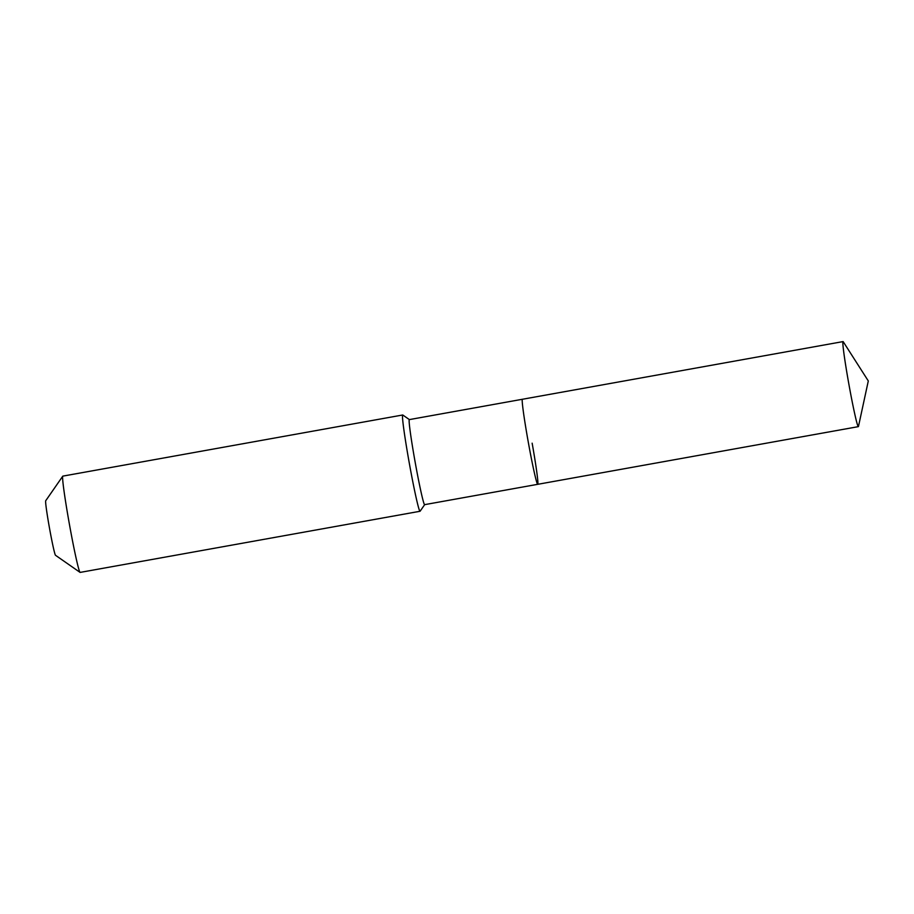 <?xml version="1.0" encoding="UTF-8"?>
<svg xmlns="http://www.w3.org/2000/svg" width="914" height="914" viewBox="0 0 914 914"><rect width="100%" height="100%" fill="white"/><g stroke="black" fill="none" stroke-linecap="round" stroke-linejoin="round"><path stroke-width="1.37" d="M843.268 341.779A43.209 1.805 79.8 0 0 843.051 341.596A43.209 1.805 79.8 0 0 848.615 382.726A43.209 1.805 79.8 0 0 858.349 426.644A43.209 1.805 79.8 0 0 858.486 426.392L868.3 380.955L843.268 341.779M843.051 341.596L522.408 399.269A43.209 1.805 79.8 0 0 527.972 440.399A43.209 1.805 79.8 0 0 537.706 484.317L424.633 504.654A43.209 1.805 79.8 0 1 414.899 460.736A43.209 1.805 79.8 0 1 409.346 419.606L522.408 399.269A43.209 1.805 79.8 0 0 527.972 440.399A43.209 1.805 79.8 0 0 537.706 484.317A43.209 1.805 79.8 0 0 532.142 443.176M409.381 419.595L402.811 415.025A48.91 2.045 79.8 0 0 402.72 414.99A48.91 2.045 79.8 0 0 409.015 461.57A48.91 2.045 79.8 0 0 420.04 511.269A48.91 2.045 79.8 0 0 420.109 511.212L424.679 504.642M402.72 414.99L62.838 476.125A48.91 2.045 79.8 0 0 62.758 476.183A48.91 2.045 79.8 0 0 69.133 522.694A48.91 2.045 79.8 0 0 80.055 572.381A48.91 2.045 79.8 0 0 80.146 572.404L420.04 511.269M62.758 476.183L45.7 500.769A27.717 1.165 79.8 0 0 49.31 527.127A27.717 1.165 79.8 0 0 55.503 555.278L80.055 572.381M537.706 484.317L858.349 426.644"/></g></svg>
